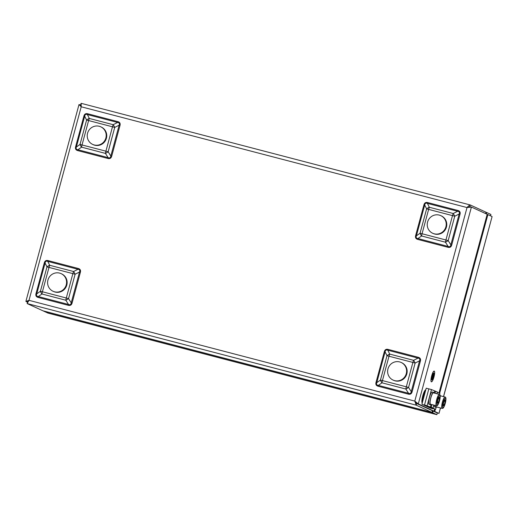 <?xml version="1.0" encoding="UTF-8"?>
<svg xmlns="http://www.w3.org/2000/svg" width="518" height="518" viewBox="0 0 518 518"><rect width="100%" height="100%" fill="white"/><g stroke="black" fill="none" stroke-linecap="round" stroke-linejoin="round"><path stroke-width="0.78" d="M469.813 206.643L471.263 207.025M485.625 213.591L486.001 212.205L470.221 204.953L81.151 103.322L470.163 204.94M42.936 310.806L431.986 412.432L432.426 410.755L416.66 403.503L415.132 401.256L416.647 403.509L434.078 411.175L418.291 403.93L414.788 401.1L416.194 405.173L431.98 412.425L42.981 310.819L27.15 303.554L28.995 300.33L25.958 301.45L27.473 302.143M467.968 207.362L469.761 206.63L470.221 204.953C469.651 204.953 468.583 205.821 467.016 207.556L471.348 207.038L487.192 214.31L487.14 214.815L439.05 393.052M27.603 301.884L28.335 301.139M415.345 401.631L414.788 401.1L467.016 207.556L81.222 106.786L81.151 103.322M469.735 206.617L467.955 207.362M81.093 106.067L80.711 104.999L78.995 104.571L25.9 301.366L27.564 301.864M79.034 104.565L80.685 104.999L81.093 106.086M79.079 104.584L81.222 106.786L28.995 300.33L414.788 401.1M28.348 301.12L27.176 302.946M434.686 409.226L434.078 411.175L434.608 409.201M431.986 412.432L432.498 410.768M485.709 213.63L486.001 212.205M415.617 235.638L416.394 235.832L420.046 233.249L422.053 233.754A4.494 0.958 -75.4 0 0 421.587 235.975L417.929 238.552L448.141 246.445L445.467 242.21A4.494 0.958 -75.4 0 1 445.933 239.989L448.174 240.598A4.494 0.926 147.7 0 1 445.467 242.21L421.587 235.975A4.494 2.176 -125.2 0 1 420.046 233.249L426.625 208.883A4.494 2.396 -26.2 0 1 429.331 207.265L453.211 213.507A4.494 1.14 63.2 0 1 454.752 216.226L448.174 240.598L450.848 244.833L459.168 213.999C459.835 212.412 459.324 211.506 457.627 211.273L427.421 203.386C425.887 202.771 424.987 203.309 424.708 204.999L423.938 204.804C424.507 202.849 425.757 202.104 427.693 202.57A1.729 0.369 -75.4 0 1 427.421 203.386L429.331 207.265A4.494 0.958 -75.4 0 0 428.632 209.382L422.053 233.754L445.933 239.989L452.505 215.617L426.625 208.883L424.708 204.999L416.394 235.832C415.773 237.438 416.291 238.345 417.929 238.552A1.729 0.369 -75.4 0 1 417.754 239.407C415.837 238.869 415.125 237.613 415.617 235.638L423.938 204.804M447.96 247.3A1.729 0.369 -75.4 0 0 448.141 246.445C449.728 247.08 450.628 246.542 450.848 244.833L451.709 245.066C451.146 247.021 449.896 247.766 447.96 247.3L417.754 239.407M376.003 382.465L376.774 382.66L380.432 380.082L382.439 380.581A4.494 0.958 104.6 0 0 381.967 382.808L378.315 385.386L408.521 393.272L405.847 389.044A4.494 0.958 104.6 0 1 406.313 386.816L408.56 387.432A4.494 0.926 147.7 0 1 405.847 389.044L381.967 382.808A4.494 2.176 -125.2 0 1 380.432 380.082L387.004 355.711A4.494 2.396 -26.2 0 1 389.717 354.098L413.597 360.334A4.494 1.14 63.2 0 1 415.132 363.06L408.56 387.432L411.234 391.66L419.548 360.826C420.221 359.246 419.709 358.339 418.013 358.106L387.801 350.213C386.273 349.605 385.366 350.142 385.094 351.826L384.324 351.638C384.887 349.682 386.137 348.938 388.073 349.397A1.729 0.369 -75.4 0 1 387.801 350.213L389.717 354.098A4.494 0.958 104.6 0 0 389.012 356.209L382.439 380.581L406.313 386.816L412.891 362.445L387.004 355.711L385.094 351.826L376.774 382.66C376.159 384.265 376.67 385.178 378.315 385.386A1.729 0.369 -75.4 0 1 378.134 386.24C376.217 385.696 375.511 384.44 376.003 382.465L384.324 351.638M408.339 394.127A1.729 0.369 -75.4 0 0 408.521 393.272C410.107 393.913 411.014 393.369 411.234 391.66L412.095 391.893C411.525 393.848 410.275 394.593 408.339 394.127L378.134 386.24M48.051 260.586L78.257 268.473C80.173 269.017 80.886 270.273 80.394 272.248L79.526 272.015L75.11 274.242L72.87 273.634A4.494 0.958 104.6 0 1 73.569 271.516A4.494 1.14 63.2 0 1 75.11 274.242L68.538 298.614A4.494 0.926 147.7 0 1 65.825 300.226L41.945 293.991A4.494 2.176 -125.2 0 1 40.41 291.265L46.983 266.893A4.494 2.396 -26.2 0 1 49.696 265.281L73.569 271.516L77.985 269.289L47.779 261.396C46.251 260.787 45.344 261.325 45.072 263.014L44.302 262.82C44.865 260.865 46.115 260.12 48.051 260.586A1.729 0.369 -75.4 0 1 47.779 261.396L49.696 265.281A4.494 0.958 104.6 0 0 48.99 267.398L42.411 291.764L66.291 298.005L72.87 273.634L46.983 266.893L45.072 263.014L36.752 293.842C36.137 295.454 36.648 296.361 38.293 296.568A1.729 0.369 -75.4 0 1 38.112 297.423C36.195 296.885 35.489 295.623 35.982 293.654L44.302 262.82M35.982 293.654L36.752 293.842L40.41 291.265L42.411 291.764A4.494 0.958 104.6 0 0 41.945 293.991L38.293 296.568L68.499 304.461C70.085 305.096 70.992 304.558 71.212 302.842L79.526 272.015C80.199 270.428 79.681 269.522 77.985 269.289A1.729 0.369 -75.4 0 0 78.257 268.473M87.671 113.753L117.877 121.646C119.787 122.183 120.5 123.446 120.008 125.421L119.146 125.181C119.813 123.601 119.302 122.688 117.605 122.462L87.4 114.569L89.31 118.454A4.494 0.958 -75.4 0 0 88.61 120.564L86.603 120.066L84.687 116.181L76.366 147.015L80.025 144.438L105.912 151.172L112.484 126.8L88.61 120.564L82.032 144.936A4.494 0.958 -75.4 0 0 81.566 147.157A4.494 2.176 -125.2 0 1 80.025 144.438L86.603 120.066A4.494 2.396 -26.2 0 1 89.31 118.454L113.189 124.689A4.494 1.14 63.2 0 1 114.731 127.415L108.152 151.78A4.494 0.926 147.7 0 1 105.445 153.399L81.566 147.157L77.907 149.741A1.729 0.369 -75.4 0 1 77.732 150.596C75.816 150.052 75.104 148.796 75.596 146.821L83.916 115.993C84.486 114.038 85.735 113.293 87.671 113.753A1.729 0.369 -75.4 0 1 87.4 114.569C85.865 113.96 84.965 114.497 84.687 116.181L83.916 115.993M75.596 146.821L76.366 147.015C75.751 148.621 76.269 149.534 77.907 149.741L108.113 157.627C109.706 158.262 110.606 157.725 110.826 156.015L119.146 125.181L114.731 127.415L112.484 126.8A4.494 0.958 -75.4 0 1 113.189 124.689L117.605 122.462A1.729 0.369 -75.4 0 0 117.877 121.646M427.693 202.57L457.899 210.463A1.729 0.369 -75.4 0 1 457.627 211.273L453.211 213.507A4.494 0.958 -75.4 0 0 452.505 215.617L454.752 216.226L459.168 213.999L460.029 214.232L451.709 245.066M388.073 349.397L418.279 357.29A1.729 0.369 -75.4 0 1 418.013 358.106L413.597 360.334A4.494 0.958 104.6 0 0 412.891 362.445L415.132 363.06L419.548 360.826L420.415 361.065L412.095 391.893M120.008 125.421L111.687 156.248L110.826 156.015L108.152 151.78L105.912 151.172A4.494 0.958 -75.4 0 0 105.445 153.399L108.113 157.627A1.729 0.369 -75.4 0 1 107.938 158.482L77.732 150.596M80.394 272.248L72.073 303.082L71.212 302.842L68.538 298.614L66.291 298.005A4.494 0.958 104.6 0 0 65.825 300.226L68.499 304.461A1.729 0.369 -75.4 0 1 68.318 305.316L38.112 297.423M393.078 380.063L393.622 380.316A9.687 9.454 -65.3 0 0 405.154 377.305A9.687 9.454 -65.3 0 0 401.703 362.717L401.159 362.464A9.687 9.454 -65.3 0 0 388.526 367.32A9.687 9.454 -65.3 0 0 404.61 377.052A9.687 9.454 -65.3 0 0 401.159 362.464M53.056 291.252L53.6 291.498A9.687 9.454 -65.3 0 0 65.132 288.487A9.687 9.454 -65.3 0 0 61.681 273.899L61.137 273.646A9.687 9.454 -65.3 0 0 48.504 278.503A9.687 9.454 -65.3 0 0 64.588 288.235A9.687 9.454 -65.3 0 0 61.137 273.646M92.67 144.418L93.214 144.671A9.687 9.454 -65.3 0 0 104.746 141.66A9.687 9.454 -65.3 0 0 101.301 127.072L100.757 126.819A9.687 9.454 -65.3 0 0 88.125 131.676A9.687 9.454 -65.3 0 0 104.202 141.408A9.687 9.454 -65.3 0 0 100.757 126.819M432.692 233.236L433.236 233.488A9.687 9.454 -65.3 0 0 444.774 230.471A9.687 9.454 -65.3 0 0 441.323 215.883L440.779 215.637A9.687 9.454 -65.3 0 0 428.146 220.487A9.687 9.454 -65.3 0 0 444.23 230.225A9.687 9.454 -65.3 0 0 440.779 215.637M47.96 313.092L43.616 311.117L432.659 412.736L436.849 414.672M47.831 313.053L436.875 414.678L437.328 413.008L433.106 411.072L432.659 412.736M432.465 410.904L434.757 411.493L435.321 409.388M440.527 407.983L438.973 413.429L433.152 410.936M439.659 393.33L487.872 214.627L492.094 216.563L443.589 396.626M440.449 407.964L438.973 413.429L434.757 411.493M487.192 214.446L487.872 214.627M486.305 213.902L486.68 212.516L490.902 214.452L490.527 215.844M486.68 212.516L486.013 212.341M425.802 389.789A6.915 1.476 104.6 0 0 422.759 395.862A6.915 1.476 104.6 0 0 422.215 403.088M421.911 404.215L430.341 408.087L432.957 408.773L424.527 404.901L428.846 388.882L424.527 404.901L433.042 408.003L435.573 409.453L421.911 404.215L426.23 388.196L431.462 389.562L427.143 405.581M431.462 389.562L437.36 391.984L436.888 393.745M437.289 392.243L439.899 393.44L439.607 394.502M436.15 407.329L435.573 409.453M443.259 404.17L444.094 401.074L445.059 399.773L445.189 401.573L444.353 404.675L443.389 405.97L443.259 404.17M445.24 403.341C445.94 400.984 446.05 399.158 445.571 397.869C444.58 398.484 443.79 399.993 443.201 402.402C442.501 404.759 442.391 406.585 442.871 407.88C443.868 407.258 444.658 405.749 445.24 403.341M444.353 404.675L443.272 404.39M444.036 401.275L445.189 401.573M442.081 408.391C442.599 408.184 443.402 409.427 445.26 403.347C446.71 397.39 445.454 397.053 445.053 397.015A5.879 1.256 104.6 0 0 442.411 402.169A5.879 1.256 104.6 0 0 442.035 408.372A5.879 1.256 104.6 0 0 442.081 408.391L436.195 406.85A5.879 1.256 -75.4 0 1 436.156 406.837A5.879 1.256 -75.4 0 1 435.767 405.607M437.542 401.547L438.377 398.446L439.342 397.151L439.471 398.951L438.636 402.046L437.671 403.347L437.542 401.547M439.529 400.718C440.229 398.361 440.339 396.535 439.86 395.24C438.863 395.856 438.073 397.371 437.49 399.779C436.791 402.136 436.68 403.956 437.16 405.251C438.15 404.636 438.94 403.121 439.529 400.718M438.636 402.046L437.561 401.767M438.325 398.646L439.471 398.951M436.37 405.762L430.484 404.228A5.879 1.256 -75.4 0 1 430.439 404.215A5.879 1.256 -75.4 0 1 430.782 398.115A5.879 1.256 -75.4 0 1 433.456 392.851L439.342 394.386A5.879 1.256 104.6 0 0 436.7 399.546A5.879 1.256 104.6 0 0 436.324 405.749A5.879 1.256 104.6 0 0 436.37 405.762C436.888 405.555 437.691 406.805 439.542 400.725C440.993 394.768 439.737 394.425 439.342 394.386M435.606 405.568A6.365 1.36 104.6 0 0 436.078 407.323L434.77 406.98A6.365 1.36 -75.4 0 1 434.298 405.225M436.078 407.323A6.365 1.36 104.6 0 0 436.7 406.986M430.361 404.694L429.053 404.357A6.365 1.36 -75.4 0 1 429.351 397.856A6.365 1.36 -75.4 0 1 432.271 392.042L433.579 392.379A6.365 1.36 104.6 0 0 430.659 398.193A6.365 1.36 104.6 0 0 430.361 404.694A6.365 1.36 104.6 0 0 430.989 404.357M433.961 392.981A6.365 1.36 104.6 0 0 433.579 392.379M431.785 375.977A5.536 1.178 104.6 0 0 431.475 381.831A5.536 1.178 104.6 0 0 434.013 376.78A5.536 1.178 104.6 0 0 434.272 371.128A5.536 1.178 104.6 0 0 431.785 375.977M433.812 373.161A3.458 0.738 104.6 0 0 433.747 373.135A3.458 0.738 104.6 0 0 432.193 376.165A3.458 0.738 104.6 0 0 431.999 379.823A3.458 0.738 104.6 0 0 432.07 379.83M434.207 371.115A5.536 1.178 104.6 0 0 434.142 371.089A5.536 1.178 104.6 0 0 431.656 375.945A5.536 1.178 104.6 0 0 431.345 381.798A5.536 1.178 104.6 0 0 431.41 381.805M432.323 376.204A3.458 0.738 104.6 0 0 432.129 379.862A3.458 0.738 104.6 0 0 433.715 376.703A3.458 0.738 104.6 0 0 433.877 373.167A3.458 0.738 104.6 0 0 432.323 376.204M432.362 376.217A3.25 0.693 104.6 0 0 432.18 379.662A3.25 0.693 104.6 0 0 433.676 376.69A3.25 0.693 104.6 0 0 433.825 373.368A3.25 0.693 104.6 0 0 432.362 376.217M433.754 373.368A3.25 0.693 -75.4 0 1 433.534 376.683M433.501 376.819A3.25 0.693 -75.4 0 1 432.122 379.629M432.957 374.993L432.193 378.393L433.56 373.769L432.122 379.105L432.847 376.515L433.527 376.832L432.886 376.385L433.56 373.769M432.167 378.38L432.239 377.661M432.931 374.98L432.077 377.616M432.841 376.541L433.527 376.832M432.174 378.386L432.148 379.118M27.15 303.554L416.194 405.173L416.647 403.509M471.412 207.064L418.291 403.93L416.66 403.503M438.973 393.013L487.192 214.31M457.899 210.463C459.816 211.001 460.521 212.257 460.029 214.232M418.279 357.29C420.195 357.834 420.907 359.091 420.415 361.065M111.687 156.248C111.124 158.204 109.874 158.948 107.938 158.482M72.073 303.082C71.503 305.031 70.254 305.775 68.318 305.316M492.094 216.563L443.512 396.607M422.526 401.929A6.915 1.476 -75.4 0 1 423.413 396.037A6.915 1.476 -75.4 0 1 425.55 390.714M434.699 391.051L434.162 393.032M431.099 404.39L430.38 407.07M435.547 391.336L435.029 393.259M431.967 404.616L431.229 407.355M469.761 206.63L471.348 207.038M80.678 105.018L80.931 103.671M47.896 313.073L436.862 414.672M433.825 405.102L433.042 408.003M440.209 395.746L445.053 397.015"/></g></svg>
